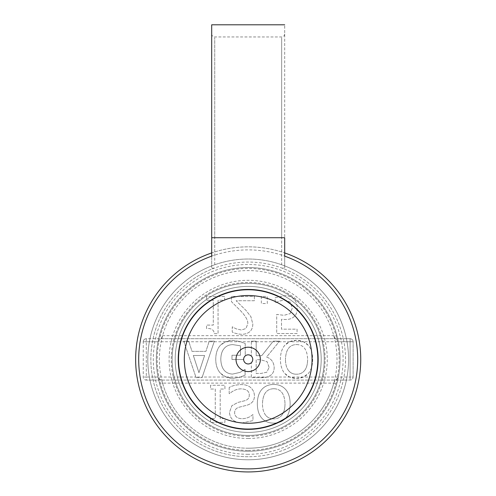 <?xml version="1.0" encoding="UTF-8"?>
<svg xmlns="http://www.w3.org/2000/svg" width="496" height="496" viewBox="0 0 496 496"><rect width="100%" height="100%" fill="white"/><g stroke="black" fill="none" stroke-linecap="round" stroke-linejoin="round"><path stroke-width="0.37" stroke-dasharray="2.48 1.86" d="M284.692 265.887A100.378 100.378 0 0 1 248.192 459.773A100.378 100.378 0 0 0 284.692 265.887L284.692 237.72L284.692 268.138L284.692 265.887L281.654 264.759A100.378 100.378 0 0 0 214.731 264.759L211.693 265.887L211.693 268.138L211.693 34.664L211.693 265.887A100.378 100.378 0 0 0 248.192 459.773A100.378 100.378 0 0 0 335.122 309.206A100.378 100.378 0 0 0 161.262 309.206A100.378 100.378 0 0 0 248.192 459.773A100.378 100.378 0 0 0 335.122 309.206A100.378 100.378 0 0 0 161.262 309.206A100.378 100.378 0 0 0 248.192 459.773A100.378 100.378 0 0 1 211.693 265.887M214.731 264.759L214.731 237.72L248.192 237.72L211.693 237.72L211.693 25.005L211.693 237.72L214.731 237.72L214.731 37.684L214.731 251.937L211.693 252.929L211.693 237.72L281.654 237.72L281.654 37.708L281.654 237.72L281.654 37.708L281.654 237.72L284.692 237.72L248.192 237.72L284.692 237.72L284.692 25.005L284.692 252.929A112.542 112.542 0 0 1 235.823 471.256A112.542 112.542 0 0 1 135.644 359.395A112.542 112.542 0 0 1 284.692 252.929L281.654 251.937L281.654 237.72L281.654 264.759M284.692 256.153L284.692 252.929M211.693 252.929L211.693 256.153M214.731 251.937A112.542 112.542 0 0 1 281.654 251.937M178.231 359.395A69.961 69.961 0 0 0 283.173 419.982A69.961 69.961 0 0 0 283.173 298.809A69.961 69.961 0 0 0 178.231 359.395M214.322 268.138L211.693 268.138L214.322 268.138A97.334 97.334 0 0 0 170.24 417.682A97.334 97.334 0 0 0 326.145 417.682A97.334 97.334 0 0 0 282.063 268.138L284.692 268.138L282.063 268.138M338.34 377.034A91.859 91.859 0 0 0 338.34 341.75L350.089 341.75L350.089 377.034L350.089 341.75L279.087 341.75L266.594 357.027C271.448 358.8 273.972 362.371 274.17 367.734C274.071 371.479 272.688 374.145 270.029 375.72L267.183 377.034L260.741 377.642L251.336 377.642L251.336 362.7L251.336 377.034L289.614 377.034L296.534 378.411C301.562 378.324 305.48 376.675 308.301 373.476C311.141 370.202 312.604 365.509 312.678 359.395C312.641 353.369 311.184 348.688 308.301 345.346L303.471 341.75L296.534 340.374C291.58 340.392 287.655 342.048 284.76 345.346C281.908 348.645 280.457 353.332 280.407 359.395C280.469 365.465 281.926 370.159 284.785 373.476L289.614 377.034L350.089 377.034L338.34 377.034L336.716 383.929L333.783 383.117L162.601 383.117A88.821 88.821 0 0 0 333.783 383.117L335.24 380.079L350.089 380.079A3.044 3.044 0 0 0 353.133 377.034L350.089 377.034L350.089 380.079L350.089 377.034L353.133 377.034A3.044 3.044 0 0 1 350.089 380.079L146.295 380.079A3.044 3.044 0 0 1 143.251 377.034L143.251 341.75A3.044 3.044 0 0 1 146.295 338.712L350.089 338.712L350.089 341.75L353.133 341.75A3.044 3.044 0 0 0 350.089 338.712A3.044 3.044 0 0 1 353.133 341.75L350.089 341.75L350.089 338.712L335.24 338.712L333.783 335.668A88.821 88.821 0 0 0 162.601 335.668L161.144 338.712L146.295 338.712L146.295 377.034L195.87 377.034L196.081 377.642L183.774 341.143L188.685 341.143L191.995 351.348L205.927 351.348L209.244 341.143L214.359 341.143L214.154 341.75L225.674 341.75L233.114 340.436L239.853 341.496L245.241 343.567L245.241 355.911A4.563 4.563 0 0 0 248.192 363.959A4.563 4.563 0 0 0 251.336 356.085A4.563 4.563 0 0 0 245.241 355.911L245.241 343.567L239.853 341.496L233.114 340.436C227.869 340.423 223.665 342.011 220.509 345.197C217.384 348.459 215.797 353.202 215.748 359.42C215.81 365.329 217.403 369.954 220.54 373.296C223.634 376.557 227.838 378.225 233.139 378.293L239.915 377.289L245.092 375.162L245.092 369.303L240.064 372.378L232.581 374.096C225.147 373.649 221.222 368.807 220.807 359.569C220.838 354.702 221.954 351.013 224.149 348.508C226.269 345.954 229.195 344.664 232.934 344.633L240.448 345.817L240.448 355.254L231.985 355.254L231.985 359.513L243.629 359.513L231.985 359.513L231.985 355.254L240.448 355.254L240.448 345.817L232.934 344.633C229.195 344.664 226.269 345.954 224.149 348.508C221.954 351.013 220.838 354.702 220.807 359.569C221.222 368.807 225.147 373.649 232.581 374.096L240.064 372.378L245.092 369.303L245.092 375.162L239.915 377.289L233.139 378.293L226.12 377.034L251.336 377.034L251.336 377.642L260.741 377.642C264.641 377.834 267.741 377.189 270.029 375.72C272.688 374.145 274.071 371.479 274.17 367.734C273.972 362.371 271.448 358.8 266.594 357.027L279.583 341.143L273.284 341.143L261.745 355.669L256.184 355.669L256.184 341.143L251.336 341.143L251.336 356.085L251.336 341.75L225.674 341.75L220.509 345.197C217.384 348.459 215.797 353.202 215.748 359.42C215.81 365.329 217.403 369.954 220.54 373.296L226.12 377.034L202.256 377.034L214.154 341.75L209.045 341.75L205.927 351.348L191.995 351.348L188.685 341.143L183.774 341.143L195.87 377.034L202.256 377.034L202.052 377.642L214.359 341.143L209.244 341.143L209.045 341.75L146.295 341.75L146.295 338.712A3.044 3.044 0 0 0 143.251 341.75L146.295 341.75L143.251 341.75L143.251 377.034A3.044 3.044 0 0 0 146.295 380.079L146.295 377.034L143.251 377.034L146.295 377.034L146.295 380.079L161.144 380.079L162.601 383.117L159.669 383.929L158.298 378.324M269.111 367.35L267.04 361.615L260.443 359.718L256.184 359.718L256.184 373.445L261.008 373.445L266.805 372.198L269.111 367.35L266.805 372.198L261.008 373.445L256.184 373.445L256.184 359.718L260.443 359.718L267.04 361.615L269.111 367.35M251.336 341.143L251.336 341.75L256.184 341.75L256.184 341.143L251.336 341.143M293.998 299.286C291.846 296.949 288.808 295.74 284.89 295.647L275.175 297.755L275.175 303.013L279.533 301.029L284.977 299.95L290.334 302.2L292.225 308.245L290.123 313.602L284.047 315.313L276.706 314.414L276.706 333.541L297.067 333.541L297.067 329.177L281.492 329.177L281.492 319.281L284.859 319.492C288.424 319.647 291.295 318.872 293.458 317.18C295.957 315.518 297.228 312.53 297.278 308.214C297.228 304.581 296.137 301.599 293.998 299.286C291.846 296.949 288.808 295.74 284.89 295.647L275.175 297.755L275.175 303.013L279.533 301.029L284.977 299.95L290.334 302.2L292.225 308.245L290.123 313.602L284.047 315.313L276.706 314.414L276.706 333.541L297.067 333.541L297.067 329.177L281.492 329.177L281.492 319.281L284.859 319.492C288.424 319.647 291.295 318.872 293.458 317.18C295.957 315.518 297.228 312.53 297.278 308.214C297.228 304.581 296.137 301.599 293.998 299.286M261.342 296.428L261.342 303.527L267.294 303.527L267.294 296.428L261.342 296.428L261.342 303.527L267.294 303.527L267.294 296.428L261.342 296.428M231.477 296.428L231.477 301.692L240.442 310.626C245.712 316.157 248.161 320.565 247.777 323.857L245.942 328.519L241.403 330.02L236.139 328.848L232.258 326.802L232.258 332.097C234.806 333.337 237.975 334.081 241.763 334.323C248.924 334.05 252.613 330.652 252.83 324.124L250.908 316.696L245.942 310.353L236.139 300.731L254.367 300.731L254.367 296.428L231.477 296.428L231.477 301.692L240.442 310.626C245.712 316.157 248.161 320.565 247.777 323.857L245.942 328.519L241.403 330.02L236.139 328.848L232.258 326.802L232.258 332.097C234.806 333.337 237.975 334.081 241.763 334.323C248.924 334.05 252.613 330.652 252.83 324.124L250.908 316.696L245.942 310.353L236.139 300.731L254.367 300.731L254.367 296.428L231.477 296.428M206.547 296.428L206.547 300.216L213.286 300.216L213.286 325.091L206.547 325.091L206.547 328.488C211.488 328.203 214.049 329.927 214.216 333.659L218.066 333.659L218.066 300.216L224.651 300.216L224.651 296.428L206.547 296.428L206.547 300.216L213.286 300.216L213.286 325.091L206.547 325.091L206.547 328.488C211.488 328.203 214.049 329.927 214.216 333.659L218.066 333.659L218.066 300.216L224.651 300.216L224.651 296.428L206.547 296.428M210.54 385.249L210.54 389.038L215.264 389.038L215.264 418.568L210.54 418.568L210.54 422.356L224.917 422.356L224.917 418.568L220.193 418.568L220.193 389.038L224.917 389.038L224.917 385.249L210.54 385.249L210.54 389.038L215.264 389.038L215.264 418.568L210.54 418.568L210.54 422.356L224.917 422.356L224.917 418.568L220.193 418.568L220.193 389.038L224.917 389.038L224.917 385.249L210.54 385.249M229.189 387.475L229.189 393.669L229.549 393.669C233.083 390.544 236.902 388.938 241.006 388.858C246.487 389.056 249.246 391.121 249.277 395.052C249.333 397.972 247.814 399.863 244.702 400.737L237.999 402.417L231.861 405.697L229.456 412.405C229.989 418.953 234.149 422.487 241.936 423.02L252.972 420.614L252.972 414.718L252.613 414.718C250.009 417.142 246.555 418.488 242.265 418.748C237.429 418.55 234.868 416.603 234.602 412.914C234.651 409.845 236.263 407.923 239.444 407.142L247.051 405.189C252.049 403.595 254.51 400.477 254.417 395.833C254.355 392.727 253.233 390.098 251.05 387.953C248.905 385.752 245.675 384.629 241.366 384.586C236.282 384.747 232.221 385.708 229.189 387.475L229.189 393.669L229.549 393.669C233.083 390.544 236.902 388.938 241.006 388.858C246.487 389.056 249.246 391.121 249.277 395.052C249.333 397.972 247.814 399.863 244.702 400.737L237.999 402.417L231.861 405.697L229.456 412.405C229.989 418.953 234.149 422.487 241.936 423.02L252.972 420.614L252.972 414.718L252.613 414.718C250.009 417.142 246.555 418.488 242.265 418.748C237.429 418.55 234.868 416.603 234.602 412.914C234.651 409.845 236.263 407.923 239.444 407.142L247.051 405.189C252.049 403.595 254.51 400.477 254.417 395.833C254.355 392.727 253.233 390.098 251.05 387.953C248.905 385.752 245.675 384.629 241.366 384.586C236.282 384.747 232.221 385.708 229.189 387.475M273.755 388.734C280.928 388.889 284.679 393.911 285.002 403.806C284.679 393.911 280.928 388.889 273.755 388.734C266.569 388.889 262.806 393.911 262.477 403.806C262.806 393.911 266.569 388.889 273.755 388.734M265.515 415.022C263.519 412.424 262.508 408.685 262.477 403.806C262.508 408.685 263.519 412.424 265.515 415.022C267.499 417.626 270.246 418.909 273.755 418.872C270.246 418.909 267.499 417.626 265.515 415.022M281.964 415.022C279.967 417.589 277.233 418.872 273.755 418.872C277.233 418.872 279.967 417.589 281.964 415.022C283.935 412.486 284.952 408.747 285.002 403.806C284.952 408.747 283.935 412.486 281.964 415.022M290.141 403.806C290.104 397.68 288.622 392.919 285.69 389.521C282.602 386.111 278.616 384.425 273.724 384.468C268.689 384.487 264.703 386.173 261.758 389.521C258.856 392.875 257.387 397.637 257.337 403.806C257.393 409.975 258.875 414.749 261.783 418.116C264.721 421.433 268.702 423.107 273.724 423.138C278.839 423.051 282.825 421.377 285.69 418.116C288.579 414.792 290.061 410.018 290.141 403.806C290.104 397.68 288.622 392.919 285.69 389.521C282.602 386.111 278.616 384.425 273.724 384.468C268.689 384.487 264.703 386.173 261.758 389.521C258.856 392.875 257.387 397.637 257.337 403.806C257.393 409.975 258.875 414.749 261.783 418.116C264.721 421.433 268.702 423.107 273.724 423.138C278.839 423.051 282.825 421.377 285.69 418.116C288.579 414.792 290.061 410.018 290.141 403.806M279.087 341.75L272.8 341.75L261.745 355.669L256.184 355.669L256.184 341.75L272.8 341.75L273.284 341.143L279.583 341.143L279.087 341.75M196.081 377.642L202.052 377.642L196.081 377.642M204.6 355.489L193.328 355.489L204.6 355.489L198.946 372.676L193.328 355.489L198.946 372.676L204.6 355.489M296.534 378.411L303.416 377.034L308.301 373.476C311.141 370.202 312.604 365.509 312.678 359.395C312.641 353.369 311.184 348.688 308.301 345.346C305.269 341.992 301.345 340.337 296.534 340.374L289.602 341.75L284.76 345.346C281.908 348.645 280.457 353.332 280.407 359.395C280.469 365.465 281.926 370.159 284.785 373.476C287.674 376.737 291.592 378.386 296.534 378.411M296.558 344.571C303.62 344.72 307.309 349.661 307.625 359.395C307.309 349.661 303.62 344.72 296.558 344.571C289.49 344.72 285.795 349.661 285.467 359.395C285.795 349.661 289.49 344.72 296.558 344.571M288.455 370.425C286.496 367.871 285.498 364.194 285.467 359.395C285.498 364.194 286.496 367.871 288.455 370.425C290.408 372.992 293.111 374.251 296.558 374.213C293.111 374.251 290.408 372.992 288.455 370.425M304.637 370.425C302.672 372.949 299.981 374.213 296.558 374.213C299.981 374.213 302.672 372.949 304.637 370.425C306.578 367.933 307.576 364.256 307.625 359.395C307.576 364.256 306.578 367.933 304.637 370.425M248.192 432.394A73.005 73.005 0 0 0 311.414 322.89A73.005 73.005 0 0 0 184.971 322.89A73.005 73.005 0 0 0 248.192 432.394A73.005 73.005 0 0 0 311.414 322.89A73.005 73.005 0 0 0 184.971 322.89A73.005 73.005 0 0 0 248.192 432.394A73.005 73.005 0 0 0 311.414 322.89A73.005 73.005 0 0 0 184.971 322.89A73.005 73.005 0 0 0 248.192 432.394A73.005 73.005 0 0 0 311.414 322.89A73.005 73.005 0 0 0 184.971 322.89A73.005 73.005 0 0 0 248.192 432.394M248.192 451.255A91.859 91.859 0 0 0 327.744 313.466A91.859 91.859 0 0 0 168.64 313.466A91.859 91.859 0 0 0 248.192 451.255A91.859 91.859 0 0 1 168.64 313.466A91.859 91.859 0 0 1 327.744 313.466A91.859 91.859 0 0 1 248.192 451.255A91.859 91.859 0 0 0 327.744 313.466A91.859 91.859 0 0 0 168.64 313.466A91.859 91.859 0 0 0 248.192 451.255A91.859 91.859 0 0 1 159.669 383.929A91.859 91.859 0 0 0 248.192 451.255A91.859 91.859 0 0 1 168.64 313.466A91.859 91.859 0 0 1 327.744 313.466A91.859 91.859 0 0 1 248.192 451.255A91.859 91.859 0 0 0 336.716 383.929A91.859 91.859 0 0 1 248.192 451.255M248.192 435.438A76.043 76.043 0 0 0 314.049 321.371A76.043 76.043 0 0 0 182.336 321.371A76.043 76.043 0 0 0 248.192 435.438A76.043 76.043 0 0 1 182.336 321.371A76.043 76.043 0 0 1 314.049 321.371A76.043 76.043 0 0 1 248.192 435.438A76.043 76.043 0 0 1 182.336 321.371A76.043 76.043 0 0 1 314.049 321.371A76.043 76.043 0 0 1 248.192 435.438M158.298 340.461L159.669 334.856L162.601 335.668L333.783 335.668L336.716 334.856L338.08 340.461L335.24 338.712L161.144 338.712L158.305 340.467L158.038 341.75A91.859 91.859 0 0 0 158.038 377.034L158.305 378.324L161.144 380.079L335.24 380.079L338.08 378.324M159.669 334.856A91.859 91.859 0 0 1 336.716 334.856M338.34 341.75L338.08 340.467M353.133 377.034L353.133 341.75L353.133 377.034M248.192 429.052A69.657 69.657 0 0 0 308.518 324.564A69.657 69.657 0 0 0 187.866 324.564A69.657 69.657 0 0 0 248.192 429.052M248.192 423.268A63.879 63.879 0 0 0 303.509 327.453A63.879 63.879 0 0 0 192.87 327.453A63.879 63.879 0 0 0 248.192 423.268M138.688 359.395A109.504 109.504 0 0 0 302.944 454.224A109.504 109.504 0 0 0 302.944 264.56A109.504 109.504 0 0 0 138.688 359.395M248.192 454.299A94.903 94.903 0 0 1 166.005 311.941A94.903 94.903 0 0 1 330.379 311.941A94.903 94.903 0 0 1 248.192 454.299M248.192 456.729A97.334 97.334 0 0 1 163.897 310.725A97.334 97.334 0 0 1 332.487 310.725A97.334 97.334 0 0 1 248.192 456.729M248.192 450.362A90.973 90.973 0 0 0 326.976 313.906A90.973 90.973 0 0 0 169.409 313.906A90.973 90.973 0 0 0 248.192 450.362M248.192 436.331A76.936 76.936 0 0 1 181.561 320.924A76.936 76.936 0 0 1 314.817 320.924A76.936 76.936 0 0 1 248.192 436.331M248.192 438.476A79.087 79.087 0 0 0 316.684 319.852A79.087 79.087 0 0 0 179.701 319.852A79.087 79.087 0 0 0 248.192 438.476M248.192 448.21A88.821 88.821 0 0 1 171.269 314.985A88.821 88.821 0 0 1 325.109 314.985A88.821 88.821 0 0 1 248.192 448.21M158.038 377.034L146.295 377.034L146.295 341.75L158.038 341.75M211.693 33.92C211.873 35.762 212.889 36.778 214.731 36.958L281.654 36.964C283.495 36.778 284.512 35.768 284.692 33.92"/><path stroke-width="0.74" d="M284.692 237.72L284.692 256.153A109.504 109.504 0 0 1 336.226 424.514A109.504 109.504 0 0 1 160.158 424.514A109.504 109.504 0 0 1 211.693 256.153L211.693 25.005L211.693 237.72L284.692 237.72M211.693 252.929A112.542 112.542 0 0 0 157.499 426.033A112.542 112.542 0 0 0 338.886 426.033A112.542 112.542 0 0 0 284.692 252.929A112.542 112.542 0 0 1 338.886 426.033A112.542 112.542 0 0 1 157.499 426.033A112.542 112.542 0 0 1 211.693 252.929M178.231 359.395A69.961 69.961 0 0 1 283.173 298.809A69.961 69.961 0 0 1 283.173 419.982A69.961 69.961 0 0 1 178.231 359.395M248.192 371.56A12.164 12.164 0 0 1 237.652 353.307A12.164 12.164 0 0 1 258.726 353.307A12.164 12.164 0 0 1 248.192 371.56M248.192 363.959A4.563 4.563 0 0 0 252.142 357.114A4.563 4.563 0 0 0 244.243 357.114A4.563 4.563 0 0 0 248.192 363.959M248.192 429.052A69.657 69.657 0 0 0 308.518 324.564A69.657 69.657 0 0 0 187.866 324.564A69.657 69.657 0 0 0 248.192 429.052M248.192 423.268A63.879 63.879 0 0 0 303.509 327.453A63.879 63.879 0 0 0 192.87 327.453A63.879 63.879 0 0 0 248.192 423.268M211.693 24.8L284.692 24.8"/></g></svg>
